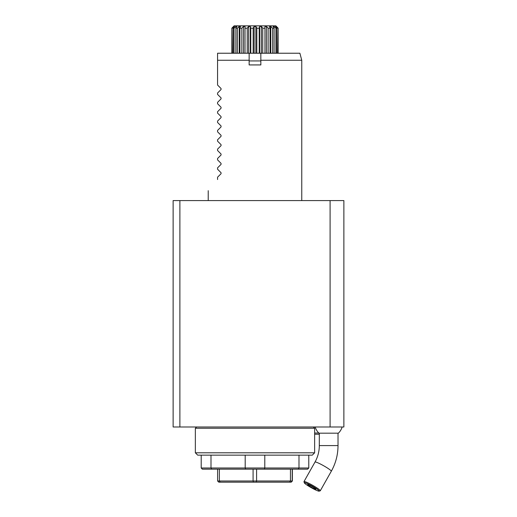 <?xml version="1.0" encoding="UTF-8"?>
<svg xmlns="http://www.w3.org/2000/svg" width="517" height="517" viewBox="0 0 517 517"><rect width="100%" height="100%" fill="white"/><g stroke="black" fill="none" stroke-linecap="round" stroke-linejoin="round"><path stroke-width="0.78" d="M315.221 427.074A14.03 14.03 0 0 0 318.95 433.175L338.377 433.175A14.03 14.03 0 0 0 342.131 426.984M338.021 433.175L338.021 445.589L319.312 445.589L319.312 433.175M304.526 482.626A8.537 0.924 -150.6 0 0 304.3 482.813A8.537 0.924 -150.6 0 0 311.286 487.699A8.537 0.924 -150.6 0 0 319.086 491.15A8.537 0.924 -150.6 0 0 313.296 486.723A8.537 0.924 -150.6 0 0 304.526 482.626M307.783 484.558A4.679 0.504 -150.6 0 0 307.667 484.597A4.679 0.504 -150.6 0 0 311.493 487.337A4.679 0.504 -150.6 0 0 315.816 489.192A4.679 0.504 -150.6 0 0 312.371 486.671A4.679 0.504 -150.6 0 0 307.783 484.558M304.3 482.813L303.983 481.715A9.358 1.015 29.4 0 1 303.99 481.592A9.358 1.015 29.4 0 1 304.229 481.508A9.358 1.015 29.4 0 1 313.405 485.741A9.358 1.015 29.4 0 1 320.288 490.782A9.358 1.015 29.4 0 1 320.191 490.846L319.086 491.15M328.754 426.99L333.381 426.984M173.13 426.984L173.13 200.583L179.884 200.583L179.884 426.984L173.13 426.984M260.839 53.238L299.886 53.238L301.766 60.256L260.839 60.256L260.839 53.238L249.142 53.238L249.142 60.256L217.573 60.256L217.573 85.046L221.05 88.523L221.05 89.519L217.573 92.995L217.573 94.404L221.05 97.881L221.05 98.876L217.573 102.353L217.573 103.755L221.05 107.239L221.05 108.227L217.573 111.711L217.573 113.113L221.05 116.59L221.05 117.585L217.573 121.062L217.573 122.464L221.05 125.948L221.05 126.936L217.573 130.42L217.573 131.822L221.05 135.305L221.05 136.294L217.573 139.777L217.573 141.18L221.05 144.657L221.05 145.652L217.573 149.129L217.573 150.531L221.05 154.014L221.05 155.003L217.573 158.486L217.573 159.889L221.05 163.366L221.05 164.361L217.573 167.838L217.573 169.246L221.05 172.723L221.05 173.718L217.573 177.195L217.573 179.535C205.288 194.172 205.288 194.172 217.573 179.535M217.573 53.238L217.573 60.256L217.573 53.238L249.142 53.238M260.839 60.256L260.839 64.929L249.142 64.929L249.142 60.256M179.884 426.984L343.87 426.984L343.87 200.583L179.884 200.583M330.098 426.984L330.098 200.583M221.05 173.718L221.05 172.723M221.05 164.361L221.05 163.366M221.05 155.003L221.05 154.014M221.05 145.652L221.05 144.657M221.05 136.294L221.05 135.305M221.05 126.936L221.05 125.948M221.05 117.585L221.05 116.59M221.05 108.227L221.05 107.239M221.05 98.876L221.05 97.881M221.05 89.519L221.05 88.523M247.236 53.238L247.236 28.189L245.013 28.189L245.013 53.238L245.013 26.451L243.966 26.438M241.84 53.238L241.84 28.189L239.933 28.189L239.933 53.238M237.342 53.238L237.342 28.189L235.875 28.189L235.875 53.238M234.046 53.238L234.046 28.189L233.122 28.189L233.122 53.238M232.178 53.238L231.862 28.189L231.862 53.238L231.862 28.189L233.542 26.451L231.862 28.189M278.12 53.238L278.12 28.189L277.803 53.238M276.86 53.238L276.86 28.189L275.936 28.189L275.936 53.238M274.107 53.238L274.107 28.189L272.64 28.189L272.64 53.238M270.048 53.238L270.048 28.189L268.142 28.189L268.142 53.238M264.969 53.238L264.969 28.189L262.746 28.189L262.746 53.238M259.211 53.238L259.211 28.189L256.82 28.189L256.82 53.238M253.162 53.238L253.162 28.189L250.777 28.189L250.777 53.238M254.131 53.238L254.131 26.451L253.162 28.189M255.85 53.238L255.85 26.451L254.131 26.451M256.82 28.189L255.85 26.451M259.715 53.238L259.715 26.451L259.211 28.189M261.376 53.238L261.376 26.451L259.715 26.451M262.746 28.189L261.376 26.451M264.969 28.189L264.969 26.451L264.969 28.189M266.462 53.238L266.462 26.451L265.415 26.438M268.142 28.189L266.358 26.445M270.766 53.238L270.766 26.451L269.551 26.451L270.048 28.189M272.64 28.189L270.682 26.445M273.997 27.989L273.997 26.451L273.138 26.451L274.107 28.189M275.936 28.189L273.997 26.451L273.138 26.451M275.929 27.013L275.929 26.451L275.483 26.451L276.86 28.189M277.803 28.189L275.483 26.451M276.44 26.451L278.12 28.189L276.44 26.451M269.551 26.451L269.913 26.438M239.216 53.238L239.216 26.451L239.578 26.438M235.991 27.989L235.991 26.451L236.851 26.451L235.991 26.451L234.046 28.189M234.052 27.013L234.052 26.451L232.178 28.189M233.122 28.189L234.498 26.451M235.875 28.189L236.851 26.451M239.933 28.189L240.437 26.451L239.216 26.451L237.342 28.189M243.526 53.238L243.526 26.451L241.84 28.189M245.013 28.189L245.013 26.451M248.612 53.238L248.612 26.451L247.236 28.189M250.273 53.238L250.273 26.451L248.612 26.451M250.777 28.189L250.273 26.451M233.542 26.432L234.13 25.85L275.852 25.85L276.44 26.432M318.808 433.033L314.633 433.033M319.312 434.235L314.633 434.235M260.839 60.941L249.142 60.941M196.518 427.074L195.348 428.244L314.633 428.244L313.464 427.074M211.763 469.178L202.367 469.178L201.197 468.008L211.001 468.008L211.763 469.178L245.594 469.178L245.194 468.008L211.001 468.008L211.001 455.141L264.788 455.141L264.788 468.008L264.387 469.178L307.615 469.178L308.785 468.008L308.785 455.141L312.294 455.141L314.633 452.802L314.633 428.244M245.594 469.178L264.387 469.178M298.219 469.178L298.988 468.008L308.785 468.008M245.194 455.141L245.194 468.008L298.988 468.008L298.988 455.141L308.785 455.141M201.197 468.008L201.197 455.141L211.001 455.141M314.633 452.802L195.348 452.802L197.688 455.141L201.197 455.141M264.788 455.141L298.988 455.141M290.457 469.178L290.457 480.997L292.221 480.997L292.221 469.178M292.37 469.178L292.37 480.997L291.2 482.167L218.788 482.167L217.612 480.997L219.357 480.997L219.357 469.178M217.612 469.178L217.612 480.997M253.078 469.178L253.078 480.997L256.587 480.997L256.587 469.178M256.258 482.167L256.587 480.997L290.457 480.997L289.623 482.167M220.197 482.167L219.357 480.997L253.078 480.997L253.42 482.167M291.052 482.167L292.37 480.997M320.288 490.782L331.307 471.233A9.358 1.015 -150.6 0 0 324.424 466.198A9.358 1.015 -150.6 0 0 315.247 461.965A9.358 1.015 -150.6 0 0 315.008 462.049L303.99 481.592M319.312 445.589C319.28 451.47 317.845 456.957 315.008 462.049M338.021 445.589C337.982 454.734 335.746 463.284 331.307 471.233M181.228 426.99L176.607 426.984M301.766 200.583L301.766 60.256M208.215 200.583L208.215 190.683M195.348 452.802L195.348 428.244"/></g></svg>
